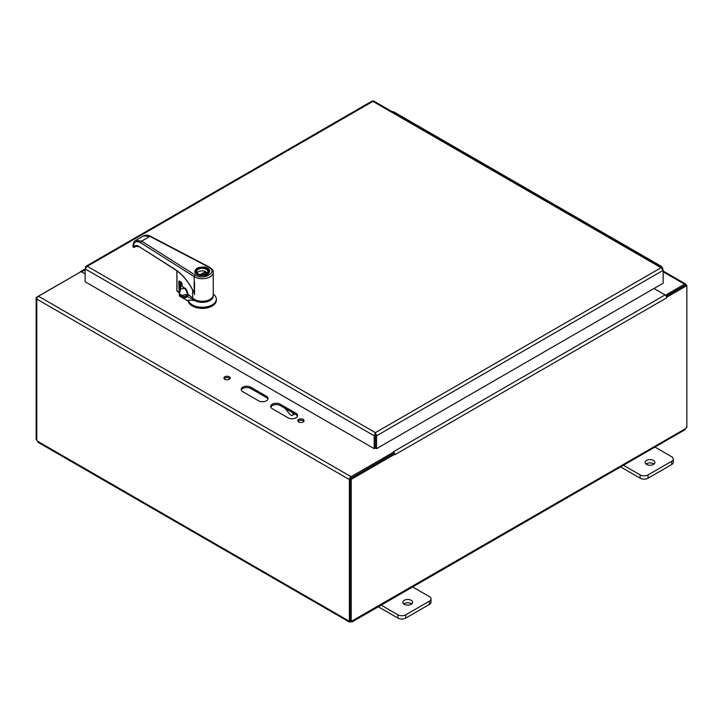 <?xml version="1.0" encoding="UTF-8"?>
<svg xmlns="http://www.w3.org/2000/svg" width="723" height="723" viewBox="0 0 723 723"><rect width="100%" height="100%" fill="white"/><g stroke="black" fill="none" stroke-linecap="round" stroke-linejoin="round"><path stroke-width="1.08" d="M350.438 620.795L350.438 621.87A1.563 0.904 180 0 1 350.818 621.87L350.818 621.012M666.254 296.15L685.684 284.934L686.85 285.603L686.85 427.465A1.563 0.904 -60 0 0 685.585 428.594L352.291 620.804M350.049 478.707L351.215 479.385L351.215 621.238L350.049 620.569L350.049 478.707L393.782 453.457L394.948 454.704L666.742 297.786L666.742 297.207L686.85 285.603M81.319 271.731A2.341 1.356 60 0 1 81.545 271.839L85.133 273.909L81.121 271.613L38.473 296.231A2.341 1.356 120 0 0 36.81 299.105L36.81 440.343A1.563 0.904 60 0 1 37.415 441.147L38.138 442.359L349.037 621.852L348.784 620.912L37.415 441.147M350.772 478.292L393.692 453.42L393.692 452.074L351.044 476.692A2.341 1.356 120 0 0 349.39 479.566L349.39 620.813L350.049 620.424M37.045 297.993L36.15 297.478L36.15 439.34L36.81 439.72M81.057 271.64A2.341 1.356 60 0 0 80.37 271.721A2.341 1.356 60 0 0 79.964 272.273L36.15 297.478M686.19 285.224L686.19 285.115A2.341 1.356 120 0 0 685.702 284.04A2.341 1.356 120 0 0 684.527 284.157L665.512 295.219M666.217 296.078L684.798 285.44M351.215 479.385L394.948 454.134M351.215 621.238A1.563 0.904 -60 0 1 352.39 620.849A1.563 0.904 -60 0 1 352.481 620.912L352.228 621.852L350.818 621.87M303.109 419.403A3.127 1.808 180 0 1 304.031 420.687A3.127 1.808 180 0 1 300.895 422.485A3.127 1.808 180 0 1 297.768 420.687A3.127 1.808 180 0 1 299.702 419.015A3.127 1.808 180 0 1 303.109 419.403M229.272 376.773A3.127 1.808 180 0 1 230.185 378.048A3.127 1.808 180 0 1 227.058 379.855A3.127 1.808 180 0 1 223.922 378.048A3.127 1.808 180 0 1 225.856 376.376A3.127 1.808 180 0 1 229.272 376.773M250.682 387.148L266.435 396.24A5.567 3.217 180 0 1 268.07 398.518A5.567 3.217 180 0 1 264.627 401.482A5.567 3.217 180 0 1 258.563 400.786L242.811 391.694A5.567 3.217 180 0 1 241.175 389.417A5.567 3.217 180 0 1 244.618 386.444A5.567 3.217 180 0 1 250.682 387.148L250.682 388.495A5.567 3.217 -0 0 0 245.169 387.682A5.567 3.217 -0 0 0 241.301 390.095M280.226 404.193L295.978 413.294A5.567 3.217 180 0 1 297.605 415.562A5.567 3.217 180 0 1 294.171 418.536A5.567 3.217 180 0 1 288.097 417.84L272.345 408.748A5.567 3.217 180 0 1 270.709 406.471A5.567 3.217 180 0 1 274.153 403.497A5.567 3.217 180 0 1 280.226 404.193L280.226 405.54A5.567 3.217 -0 0 0 274.704 404.735A5.567 3.217 -0 0 0 270.836 407.148M303.805 421.355A3.127 1.808 -0 0 0 303.109 420.75A3.127 1.808 -0 0 0 297.993 421.355M229.959 378.725A3.127 1.808 -0 0 0 229.272 378.12A3.127 1.808 -0 0 0 224.148 378.725M267.944 399.186A5.567 3.217 -0 0 0 266.435 397.587L250.682 388.495M297.478 416.24A5.567 3.217 -0 0 0 295.978 414.641L280.226 405.54M349.39 620.813A1.563 0.904 -120 0 0 348.875 620.849A1.563 0.904 -120 0 0 348.784 620.912L348.974 620.804M665.512 295.138L653.999 288.495M666.742 297.786L666.742 297.786A2.341 1.356 -120 0 0 665.079 294.912L653.981 288.504M350.438 621.87L349.037 621.852M352.228 621.852L684.862 429.805L685.585 428.594M393.692 452.11A2.341 1.356 60 0 1 394.875 454.089M646.57 464.401A4.88 2.82 -0 0 0 651.884 465.016A4.88 2.82 -0 0 0 654.902 462.413A4.88 2.82 -0 0 0 650.022 459.593A4.88 2.82 -0 0 0 645.142 462.413A4.88 2.82 -0 0 0 646.57 464.401M654.27 446.678L671.676 456.728A5.567 3.217 180 0 1 673.312 459.006A5.567 3.217 180 0 1 671.676 461.274L648.052 474.921A5.567 3.217 180 0 1 640.171 474.921L622.765 464.862M653.99 464.049A4.88 2.82 -0 0 0 646.046 464.049M620.614 466.895L640.171 478.192A5.567 3.217 -0 0 0 648.052 478.192L671.676 464.546A5.567 3.217 -0 0 0 673.312 462.277L673.312 459.006M404.284 604.283A4.88 2.82 0 0 0 409.607 604.898A4.88 2.82 0 0 0 412.616 602.295A4.88 2.82 0 0 0 407.736 599.475A4.88 2.82 0 0 0 402.856 602.295A4.88 2.82 0 0 0 404.284 604.283M411.983 586.561L429.399 596.611A5.567 3.217 180 0 1 431.025 598.879A5.567 3.217 180 0 1 429.399 601.156L405.766 614.803A5.567 3.217 180 0 1 397.894 614.803L380.479 604.744M411.703 603.931A4.88 2.82 0 0 0 403.768 603.931M378.328 606.778L397.894 618.075A5.567 3.217 0 0 0 405.766 618.075L429.399 604.428A5.567 3.217 0 0 0 431.025 602.16L431.025 598.879M392.444 111.857A2.784 1.609 -60 0 1 393.674 111.803L409.11 120.723A2.784 1.609 -60 0 1 409.39 120.967M407.88 120.768A2.784 1.609 -60 0 1 409.11 120.723M659.927 266.29A2.784 1.609 -60 0 1 661.165 266.236A2.784 1.609 -60 0 1 661.735 267.329M439.385 138.961A2.784 1.609 -60 0 1 440.614 138.906A2.784 1.609 -60 0 1 440.894 139.15M470.89 157.153A2.784 1.609 -60 0 1 472.128 157.099L456.683 148.188A2.784 1.609 -60 0 0 455.454 148.242A2.784 1.609 -60 0 1 456.683 148.188L441.247 139.268A2.784 1.609 -60 0 0 440.018 139.322M440.614 138.906L425.178 129.995A2.784 1.609 120 0 0 423.949 130.05A2.784 1.609 -60 0 1 425.178 129.995L409.742 121.084A2.784 1.609 -60 0 0 408.513 121.139M661.165 266.236L645.72 257.325A2.784 1.609 120 0 0 644.491 257.379A2.784 1.609 -60 0 1 645.72 257.325L630.284 248.414A2.784 1.609 -60 0 0 629.055 248.468M628.423 248.097A2.784 1.609 -60 0 1 629.661 248.052A2.784 1.609 -60 0 1 629.932 248.296M629.661 248.052L614.216 239.132A2.784 1.609 120 0 0 612.987 239.186A2.784 1.609 -60 0 1 614.216 239.132L598.78 230.221A2.784 1.609 -60 0 0 597.55 230.276M596.918 229.914A2.784 1.609 -60 0 1 598.147 229.86A2.784 1.609 -60 0 1 598.427 230.104M598.147 229.86L582.711 220.949A2.784 1.609 120 0 0 581.482 220.994A2.784 1.609 -60 0 1 582.711 220.949L567.275 212.029A2.784 1.609 -60 0 0 566.046 212.083M565.413 211.722A2.784 1.609 -60 0 1 566.642 211.667A2.784 1.609 -60 0 1 566.922 211.911M566.642 211.667L551.206 202.756A2.784 1.609 120 0 0 549.977 202.811A2.784 1.609 -60 0 1 551.206 202.756L535.77 193.845A2.784 1.609 -60 0 0 534.532 193.891M533.908 193.529A2.784 1.609 -60 0 1 535.137 193.475A2.784 1.609 -60 0 1 535.418 193.719M535.137 193.475L519.701 184.564A2.784 1.609 120 0 0 518.463 184.618A2.784 1.609 -60 0 1 519.701 184.564L504.265 175.653A2.784 1.609 -60 0 0 503.027 175.707M502.404 175.346A2.784 1.609 -60 0 1 503.633 175.291A2.784 1.609 -60 0 1 503.913 175.535M503.633 175.291L488.197 166.371A2.784 1.609 120 0 0 486.959 166.426A2.784 1.609 -60 0 1 488.197 166.371L472.752 157.46A2.784 1.609 -60 0 0 471.523 157.515M662.458 267.754L663.181 270.321L661.048 267.727L662.458 267.754L373.863 101.13L371.993 101.13L85.856 266.326L87.275 266.308L85.133 268.902L85.856 266.326M374.216 448.667L375.382 447.989L375.382 435.129L374.216 435.797L85.133 268.902L85.133 281.762L374.216 448.667L374.216 435.797L375.391 432.652L376.566 435.797L376.566 448.667L663.181 283.19L663.181 270.321L376.566 435.797L375.4 435.129L375.4 447.989L376.566 448.667M375.391 432.652L661.048 267.727L372.923 101.383L87.275 266.308L375.391 432.652L375.4 435.129M375.382 435.129L375.391 433.999M292.951 412.896L292.951 414.08A2.784 1.609 60 0 1 292.372 415.354A2.784 1.609 60 0 1 290.077 414.442L284.726 408.143M292.372 415.354L293.845 414.505A2.784 1.609 -120 0 0 294.378 413.719M208.025 300.334A9.426 5.441 180 0 1 196.548 300.334M213.213 295.472A10.962 6.326 180 0 1 206.905 301.753A10.962 6.326 180 0 1 194.532 300.488L187.275 296.294L188.586 295.174M187.899 294.288L181.69 295.382L184.139 296.782L183.823 297.316C185.558 298.21 186.715 297.867 187.275 296.294L187.266 295.933M187.167 296.195A4.564 2.63 60 0 1 186.453 297.026A4.564 2.63 60 0 1 184.139 296.782L188.007 294.776M183.823 297.316L179.783 294.83L179.783 296.267L188.342 301.211L188.342 300.063L194.532 300.488M188.342 300.063A14.035 8.107 -0 0 0 203.064 307.248A14.035 8.107 -0 0 0 216.322 299.159A14.035 8.107 -0 0 0 213.891 294.604L213.249 294.062M179.783 296.267A1.753 1.012 180 0 1 179.268 295.553L180.379 288.531L180.379 282.313M216.322 299.159L216.322 300.307A14.035 8.107 180 0 1 203.064 308.396A14.035 8.107 180 0 1 188.342 301.211M181.383 295.933L181.69 295.382L180.09 294.388L179.783 294.83L179.385 293.186L180.804 288.893A12.056 6.959 -0 0 0 184.835 288.287M180.09 294.388L179.385 293.186M181.301 282.422A12.056 6.959 180 0 1 180.804 282.449L180.334 282.196L180.768 281.843L180.804 288.893M207.239 268.432A7.013 4.049 180 0 1 209.299 271.306A7.013 4.049 180 0 1 202.286 275.355A7.013 4.049 180 0 1 195.273 271.306A7.013 4.049 180 0 1 199.593 267.564A7.013 4.049 180 0 1 207.239 268.432M206.624 268.793A6.136 3.543 180 0 1 206.624 273.809A6.136 3.543 180 0 1 197.948 273.809A6.136 3.543 180 0 1 197.939 268.802A6.136 3.543 180 0 1 206.624 268.793M206.471 273.9A5.703 3.29 -0 0 0 207.989 271.658A5.703 3.29 -0 0 0 206.308 269.336A5.703 3.29 -0 0 0 200.099 268.622A5.703 3.29 -0 0 0 196.584 271.658A5.703 3.29 -0 0 0 198.102 273.9M205.639 272.942L205.639 271.505A5.703 3.29 -0 0 0 197.018 272.914M207.555 272.914A5.703 3.29 -0 0 0 206.886 272.219L202.35 274.848M200.226 274.641L205.639 271.505M135.716 240.425L135.743 240.407C134.008 241.31 133.068 243.38 132.924 246.633L133.403 247.085C134.65 245.251 136.53 245.07 139.033 246.543L174.993 269.327C182.874 274.541 189.272 282.431 194.18 292.996L194.18 276.638A10.962 6.326 -0 0 0 206.245 278.283A10.962 6.326 -0 0 0 213.249 272.381C213.583 270.809 212.291 269.046 209.372 267.085L150.501 236.285A1.319 0.723 117.6 0 0 149.896 236.376L143.479 235.924L135.743 240.407L141.636 241.157L149.896 236.376L208.766 267.176C218.753 272.029 203.588 280.804 195.156 275.056L141.636 241.157A1.319 0.795 122.3 0 0 140.66 242.747L194.18 276.638A1.319 0.795 -57.7 0 1 195.156 275.056M194.18 292.996L191.188 287.148M192.679 290.113L192.679 297.984A10.962 6.326 -0 0 0 205.016 301.066A10.962 6.326 -0 0 0 213.249 294.939L213.249 272.381M194.541 282.232L194.541 294.695M136.656 245.956L134.921 246.706M135.499 246.181L133.954 247.501L133.267 247.158C133.656 241.889 136.123 240.416 140.66 242.747M133.954 247.501L133.267 247.158L133.954 247.501L135.346 246.263L139.494 246.832M176.963 270.872L176.963 291.116L179.132 292.571L178.798 281.274L179.412 280.985L182.06 283.515L182.06 286.236L184.88 288.188C186.037 288.396 187.067 290.429 187.998 294.261L192.679 297.984M182.06 286.236L181.988 283.443M181.419 282.359L181.988 283.262M178.798 281.274L179.747 281.175M176.963 291.116L176.864 270.8M200.867 301.211A9.119 5.269 -0 0 0 203.705 301.211M178.798 292.372L179.521 292.327L179.521 281.22A25.432 14.686 180 0 1 179.539 281.202M38.473 296.231L351.044 476.692M36.81 299.105L349.39 479.566M663.181 271.839L684.527 284.157M266.435 397.587L266.435 396.24M295.978 414.641L295.978 413.294M81.545 271.839L85.133 269.769M665.079 294.912L393.294 451.83M640.171 478.192L640.171 474.921M648.052 478.192L648.052 474.921M671.676 464.546L671.676 461.274M397.894 618.075L397.894 614.803M405.766 618.075L405.766 614.803M429.399 604.428L429.399 601.156M292.951 414.08L293.981 413.484M196.963 274.388C199.187 276.014 202.738 276.014 207.628 274.379C210.447 271.55 210.438 269.498 207.609 268.224C205.386 266.588 201.834 266.597 196.945 268.233C194.126 271.053 194.135 273.113 196.963 274.388M197.108 274.469A7.103 4.103 180 0 1 195.183 271.658A7.103 4.103 180 0 1 195.3 270.908M209.272 270.908A7.103 4.103 180 0 1 209.39 271.667A7.103 4.103 180 0 1 207.456 274.469M209.372 267.085A1.319 0.723 117.6 0 0 208.766 267.176M174.993 269.327L175.481 269.607M139.033 246.543L175.129 269.625C182.359 274.369 188.387 281.563 193.222 291.206M133.403 247.085L134.306 247.32M176.918 270.836L176.864 290.953L178.879 292.571L179.656 292.282M663.181 271.044L685.702 284.04M80.37 271.721L85.133 268.974M186.453 297.026L187.149 296.069M179.268 293.791L180.334 288.64L180.488 281.862M209.299 272.264L209.299 271.306M195.273 272.264L195.273 271.306M195.183 271.658L197.18 274.369C202.304 275.951 205.856 275.861 207.835 274.089L209.39 271.658M143.479 235.924C146.01 234.848 148.351 234.975 150.501 236.285M136.746 245.956L133.719 247.555L132.924 246.624M187.899 294.604L184.971 288.387L182.142 286.435L181.509 282.557L179.557 281.075M135.653 246.082L134.794 246.932"/></g></svg>
